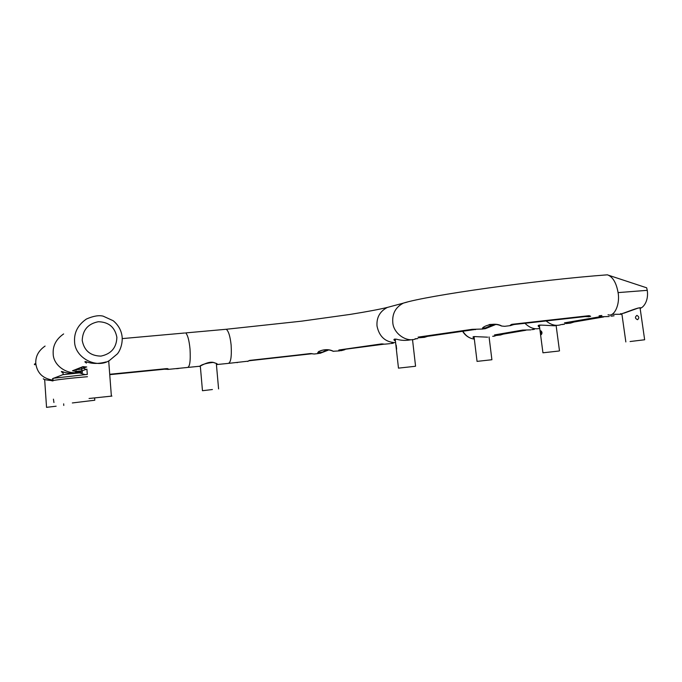 <?xml version="1.0" encoding="UTF-8"?>
<svg xmlns="http://www.w3.org/2000/svg" width="682" height="682" viewBox="0 0 682 682"><rect width="100%" height="100%" fill="white"/><g stroke="black" fill="none" stroke-linecap="round" stroke-linejoin="round"><path stroke-width="1.02" d="M558.72 351.051L542.932 352.799L558.72 351.051M541.303 334.606L540.8 330.796C542.19 331.878 542.361 333.148 541.303 334.606M56.129 406.208L46.504 407.35L56.129 406.208M477.571 361.324L491.91 359.738L477.571 361.324M111.925 396.08L89.052 398.493L111.925 396.08M87.296 374.375L86.921 369.294L87.296 374.375M62.77 374.691L82.394 372.568M72.335 402.951L94.798 400.223L72.335 402.951M53.938 402.55L53.443 399.141L53.938 402.55M630.083 341.529L644.643 339.764L630.083 341.529M637.525 319.705C635.019 318.503 634.806 317.062 636.911 315.391C639.179 316.636 639.384 318.068 637.525 319.705M212.409 389.533L202.443 390.718L212.409 389.533M603.723 275.11L607.432 274.82C612.76 276.764 616.315 282.698 618.08 292.604L647.175 290.344L647.346 290.805M326.78 349.943L320.139 353.302C312.62 353.898 324.589 346.575 333.259 351.247L339.542 350.88M321.657 352.176L318.903 352.705L318.596 352.142M343.114 349.525L341.827 350.591L338.587 350.77L338.886 350.002L381.357 343.933L384.546 344.154M344.828 349.636L342.696 350.267M248.777 360.727L310.08 353.583L314.317 354.009L318.477 353.506M390.82 343.54C391.809 343.259 395.867 342.961 390.82 343.54M236.969 362.636L237.481 362.56M339.474 350.002L338.587 350.77M313.021 353.941L312.109 353.677M641.532 307.727L637.926 308.102M638.233 308.025C631.165 309.96 618.386 315.553 620.646 313.626M640.151 308.494L640.73 308.221M395.449 341.153C393.113 339.619 393.454 338.971 396.489 339.21C401.093 340.54 405.833 340.736 410.7 339.798M199.229 366.302C198.641 367.53 207.294 361.042 213.33 362.406C217.464 363.719 218.496 364.452 216.416 364.597M53 378.928L52.463 378.698L60.672 375.543M53.128 378.698L52.463 378.698M493.248 324.436L486.138 327.667L484.996 328.767C476.181 329.764 492.378 320.446 501.773 326.047L504.654 326.311M427.392 336.379L424.519 337.317M424.946 336.124L424.409 337.343L418.953 337.786L418.049 337.138L472.157 329.329L483.086 329.022M511.543 324.521L510.903 325.553L510.179 325.271L512.122 324.3L589.086 315.681L590.655 316.286L588.413 316.815L586.921 315.988M417.87 338.553C416.702 338.903 412.601 338.886 417.87 338.553M601.874 315.51C599.785 316.124 596.724 315.885 601.874 315.51M491.151 324.385L489.088 324.589M486.138 327.667L483.93 328.195M483.819 327.181L483.922 328.187L483.47 327.658M474.808 329.44L475.593 329.611M418.953 337.786L419.72 336.959M589.154 315.672L590.655 316.286M510.179 325.271L511.364 324.581M511.526 325.323L512.233 324.385L511.457 324.419M539.598 327.309C537.203 325.723 537.791 324.99 541.363 325.101L554.662 325.791M52.437 380.667C46.359 380.104 43.324 379.465 43.316 378.732M45.089 346.064C38.524 350.625 35.43 356.422 35.788 363.455C34.236 364.026 33.964 364.461 34.961 364.768M503.197 334.129L500.818 334.905L503.273 334.12M500.759 334.922L495.95 335.527L494.476 334.93L522.617 330.079L530.86 329.875M493.418 336.269C490.588 336.405 498.832 335.587 493.418 336.269M532.565 329.602C529.684 329.721 538.371 328.869 532.565 329.602M496.479 334.666L495.95 335.527M522.923 330.114L494.476 334.93M524.611 330.139L522.617 330.079M500.324 334.01L500.034 335.126M525.89 330.241L503.495 334.078L502.259 333.677M474.237 338.391C472.242 337.019 472.677 336.431 475.542 336.627L487.613 337.172M474.161 337.701L473.496 336.755M86.469 363.088C84.363 361.758 84.372 361.341 86.503 361.818C91.959 363.924 98.523 363.958 106.204 361.92M63.042 372.866C60.911 371.656 60.766 371.272 62.625 371.733C67.586 373.668 73.468 373.617 80.263 371.579M110.271 374.299L166.468 368.638L168.735 369.218L167.798 369.456L166.476 368.706M176.527 368.681C180.67 368.067 178.701 368.561 176.527 368.681M167.44 368.612L168.735 369.218M574.014 322.006L570.459 323.123M570.791 321.87L570.399 323.14L565.932 323.575L564.483 322.859L599.947 316.755L609.222 316.525M562.445 324.513C559.547 324.615 568.566 323.737 562.445 324.513M611.737 316.116C608.83 316.192 618.378 315.272 611.737 316.116M565.932 323.575L566.58 322.595M565.148 322.842L564.483 322.859M602.377 316.798L599.947 316.755M574.346 321.955L572.999 321.495M86.912 369.098L85.906 369.474L83.536 368.118L81.678 369.158L81.823 370.855L75.847 371.434L72.488 370.778L82.88 366.669L86.75 366.976M85.796 369.516L81.823 370.855M77.126 371.997C71.593 372.338 83.622 371.161 77.126 371.997M81.525 367.53L81.678 369.158L76.179 369.687L75.847 371.434M83.664 366.686L72.488 370.778M83.605 366.677L82.88 366.669M395.355 340.352L394.52 339.116M216.85 364.239L216.39 364.256M539.505 326.567L539.07 326.209C537.51 325.723 538.286 325.357 541.397 325.118L541.534 325.126M538.951 325.203L539.053 326.192L538.703 325.399M77.714 371.929L78.268 371.758M415.236 366.294L398.459 368.135L415.236 366.294M396.643 349.124L396.191 345.143L396.643 349.124M53.818 378.212L87.296 374.409M87.466 376.711L75.676 377.76C61.576 379.132 47.731 381.059 53.06 380.88M63.639 333.933C56.231 339.073 52.744 345.629 53.179 353.617C53.179 367.24 71.371 377.368 82.829 370.582M333.83 351.349L333.259 351.264M225.213 329.363L226.262 329.27C228.572 331.111 230.201 336.414 231.138 345.169C231.795 357.087 230.746 363.174 227.976 363.429L217.515 364.469M395.62 342.688C385.441 342.279 379.243 336.72 377.01 326.022C376.43 317.522 379.874 311.324 387.367 307.42L391.136 306.414M384.742 344.171L389.951 343.66M228.982 363.327L247.89 361.187M344.453 349.355L384.35 344.129M381.656 343.967L338.886 350.002M382.005 343.907L381.357 343.933M248.794 360.701L250.132 360.292M310.08 353.583L311.793 353.626M416.156 338.673C407.231 343.08 393.216 333.651 392.781 322.322C392.15 313.541 395.688 307.139 403.377 303.123M403.429 303.098L407.239 302.083M168.599 369.346L187.328 367.479C189.792 367.266 190.687 361.119 190.031 349.056C189.136 340.173 187.669 334.794 185.615 332.918L226.271 329.27L301.674 321.154L350.275 314.393C367.283 311.64 379.644 309.321 387.367 307.42L403.318 303.149M122.555 338.579L184.677 333.004M618.08 292.604C620.288 304.547 614.124 317.352 608.063 314.734L608.165 314.726M612.436 314.3L621.72 314.283M396.66 339.235L396.489 339.21C394.111 339.389 393.591 339.645 394.929 339.994L394.835 339.082M35.788 363.455C37.101 373.003 42.787 378.561 52.838 380.113M501.33 325.936L501.773 326.047M418.049 337.138L418.739 337.113M426.429 335.885L427.725 336.328L474.919 329.508M512.122 324.3L588.805 315.792M585.514 316.133L585.096 316.61M585.088 316.601L513.87 324.538M524.935 323.268C529.709 327.931 534.645 329.636 539.743 328.383M561.124 324.623C556.145 326.303 551.099 325.041 546.001 320.838M462.797 331.137C465.687 335.868 469.523 338.511 474.322 339.082M109.35 360.573C96.205 369.107 74.696 357.556 74.568 341.512C74.048 332.373 78.004 324.879 86.418 319.031C93.272 316.03 98.839 315.067 103.118 316.141L113.195 320.728C118.463 325.118 121.456 330.565 122.155 337.07C122.751 346.081 118.532 352.773 117.295 353.949L109.35 360.573M116.878 337.334C116.52 347.692 111.2 353.949 100.919 356.106C90.408 355.902 84.176 350.684 82.215 340.429C82.675 329.994 88.046 323.754 98.344 321.725C108.762 322.015 114.943 327.215 116.878 337.334M110.262 374.222L166.468 368.638M83.409 366.788L83.536 368.118L86.537 366.959M539.309 325.084L542.94 352.799M556.111 325.476L559.496 350.906M63.665 403.846L63.776 405.449M44.654 379.473L46.547 407.35M489.062 336.917L491.901 359.738M474.016 336.55L477.059 361.426M108.702 360.889L111.371 396.063M62.974 371.818L63.162 374.529M52.932 380.547C52.727 378.791 53.29 377.93 54.62 377.981L63.187 374.52M82.224 370.855L82.352 372.568M79.061 372.739L84.986 374.58L87.305 374.469M94.636 398.049L94.798 400.223M621.856 313.729L625.846 341.946M640.04 307.727L644.652 339.764M216.313 363.395L218.59 388.919M200.32 366.072L202.469 390.718M641.532 307.735C644.149 306.167 648.71 300.268 647.261 290.327L646.664 287.804L607.287 274.829M333.038 351.23C324.427 347.198 315.868 352.764 318.835 352.756L318.801 351.375M320.105 353.31L328.144 350.19M344.939 349.653L342.594 350.335M383.028 343.984L381.98 343.916M249.501 360.718L248.734 360.855M249.527 360.71L312.168 353.719M248.794 360.718L247.813 361.477M250.106 360.36L310.191 353.643M638.147 308.102L639.827 307.752M640.807 308.196L640.151 308.503M623.834 313.209L638.037 308.128M414.988 338.886L416.063 338.681M607.432 274.82C536.555 280.097 428.057 295.349 403.326 303.123M213.134 362.423C206.186 363.199 201.65 364.52 199.528 366.379M199.229 366.294L188.241 367.385M485.891 328.477L495.311 324.675M483.93 328.187L483.743 328.357C480.571 327.241 492.924 321.725 501.338 325.953L501.594 326.005M510.434 325.612L504.654 326.32M472.515 329.372L474.382 329.372M472.345 329.397L418.705 337.121M424.877 337.198L427.486 336.371M585.258 316.584L587.637 316.678M513.759 324.606L511.662 325.203L512.267 324.376M555.054 325.655L557.126 325.305M492.668 336.294L493.401 336.166M531.789 329.619L532.625 329.474M475.567 336.627C473.24 336.669 472.643 336.917 473.768 337.351L473.692 336.627M471.151 338.374C467.451 337.044 464.587 334.64 462.558 331.171M166.417 368.715L167.278 368.604M110.288 374.606L164.439 369.218M164.507 369.209L167.03 369.303M561.661 324.521L562.582 324.368M610.936 316.124L612.001 315.937M565.139 322.842L600.288 316.798M571.235 322.893L574.108 321.998M574.363 321.947L603.758 316.917M216.706 363.574L213.244 362.44M485.047 328.767L485.78 328.519M86.392 361.997L85.497 361.622M395.21 339.073L398.476 368.135M412.508 339.508L415.56 366.191"/></g></svg>
